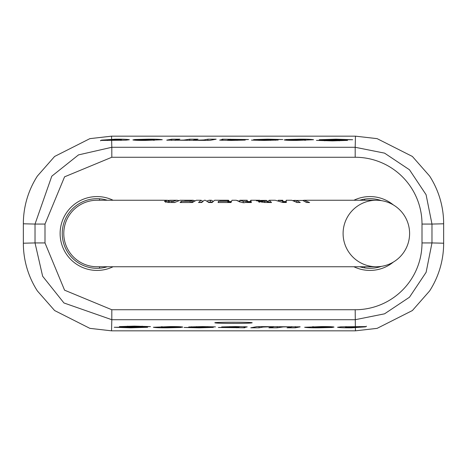 <?xml version="1.0" encoding="UTF-8"?>
<svg xmlns="http://www.w3.org/2000/svg" width="467" height="467" viewBox="0 0 467 467"><rect width="100%" height="100%" fill="white"/><g stroke="black" fill="none" stroke-linecap="round" stroke-linejoin="round"><path stroke-width="0.7" d="M345.469 326.666L345.469 327.32L351.505 327.589L365.398 326.871L351.464 327.816C344.109 327.852 339.468 327.671 337.53 327.262L341.033 326.83L366.332 326.579A84.183 84.183 0 0 1 355.369 327.297L345.51 327.297L345.51 326.666M111.549 330.834L355.451 330.834L377.12 328.359L412.384 310.543L429.611 290.947A88.187 88.187 0 0 0 443.65 243.208L443.65 223.792A88.187 88.187 0 0 0 429.611 176.053L412.384 156.457L377.12 138.641L355.451 136.166L111.549 136.166L89.88 138.641L54.616 156.457L37.389 176.053A88.187 88.187 0 0 0 23.35 223.792L23.35 243.208A88.187 88.187 0 0 0 37.389 290.947L54.616 310.543L89.88 328.359L111.549 330.834L111.811 319.714L355.189 319.714L384.557 313.824L409.477 297.222L426.12 272.302L431.975 242.933L422.005 242.933A66.816 66.816 0 0 1 355.189 309.744L355.352 326.573M312.575 326.666L312.575 327.32L318.611 327.589L332.504 327.472L318.57 327.816C311.215 327.852 306.574 327.671 304.63 327.262L321.722 326.573C328.75 326.55 332.848 326.725 334.022 327.087L312.616 327.297L312.616 326.666M300.193 326.853L295.331 327.793L287.036 327.793L291.787 326.906L288.711 326.801L283.142 326.929L277.188 327.793L268.899 327.793L273.452 326.906L270.335 326.801L263.137 327.058L259.045 327.793L250.756 327.793L257.177 326.596L300.193 326.853M200.81 327.338L188.703 326.958L202.643 326.573L215.45 326.882L196.49 326.906L213.308 327.402L199.292 327.816L184.109 327.455L203.694 327.536L200.81 327.338L200.81 327.023M218.369 327.472L238.765 327.028L221.673 326.912L235.654 326.573L247.253 326.888L244.06 327.624L244.761 327.793L218.369 327.472M233.5 323.409C245.198 323.368 251.433 323.158 252.198 322.785C252.443 322.037 214.511 322.037 214.814 322.785C215.567 323.164 221.796 323.368 233.5 323.409M161.296 326.666L161.296 327.32L167.332 327.589L181.231 327.472L167.291 327.816C159.942 327.852 155.295 327.671 153.357 327.262L170.443 326.573C177.472 326.55 181.575 326.725 182.749 327.087L161.337 327.297L161.337 326.666M134.438 326.118L150.473 326.614L127.701 326.561L147.636 327.291L130.853 327.816L114.234 327.256L139.032 327.332L119.371 326.602L134.438 326.118M121.449 140.334L121.449 139.68L115.413 139.411L101.514 140.135L115.454 139.184C122.803 139.148 127.45 139.329 129.388 139.738L125.886 140.17L100.58 140.433A84.183 84.183 0 0 1 111.631 139.703L121.408 139.703L121.408 140.334M154.343 140.334L154.343 139.68L148.308 139.411L134.408 139.528L148.348 139.184C155.698 139.148 160.344 139.329 162.282 139.738L145.196 140.427C138.168 140.45 134.07 140.275 132.891 139.913L154.303 139.703L154.303 140.334M166.719 140.147L171.587 139.207L179.883 139.207L175.131 140.094L178.207 140.199L183.77 140.071L189.73 139.207L198.02 139.207L193.466 140.094L196.578 140.199L203.781 139.942L207.868 139.207L216.163 139.207L209.736 140.404L166.719 140.147M347.547 140.398L332.481 140.882L316.439 140.386L339.211 140.439L319.282 139.709L336.059 139.184L352.684 139.744L327.887 139.668L347.547 140.398M219.665 140.112L222.858 139.376L222.158 139.207L248.549 139.528L228.153 139.972L245.239 140.088L231.264 140.427L219.665 140.112M256.494 139.826L253.61 139.598L267.626 139.184L282.809 139.545L263.225 139.464L278.215 140.042L264.275 140.427L251.468 140.118L270.428 140.094L256.494 139.826M305.616 140.334L305.616 139.68L299.586 139.411L285.687 139.528L299.621 139.184C306.977 139.148 311.623 139.329 313.561 139.738L296.469 140.427C289.447 140.45 285.343 140.275 284.17 139.913L305.581 139.703L305.581 140.334M100.58 140.433L100.58 140.83M366.332 326.579L366.332 326.176M359.718 200.25A34.791 34.791 0 0 1 381.376 200.629A34.791 34.791 0 0 0 364.663 199.111L364.698 200.25M364.698 266.75L364.663 267.889A34.791 34.791 0 0 0 381.376 266.371A34.791 34.791 0 0 1 359.718 266.75M107.282 266.75A34.791 34.791 0 0 1 62.239 233.5A34.791 34.791 0 0 1 107.282 200.25M359.403 326.503L359.403 326.882L346.362 327.098L346.362 326.643M346.362 327.098L353.869 327.098A83.891 83.891 0 0 0 359.368 326.918M142.143 326.631L142.143 326.164M127.701 326.561L127.701 326.159M137.473 327.209L137.473 326.842M139.032 327.332L139.032 326.871M182.165 327.297L182.165 326.9M175.236 326.602L175.236 327.063L162.195 327.098L175.195 327.098M162.195 327.098L162.195 326.643M237.639 327.233L226.151 327.443L237.639 327.04M236.705 327.793L236.705 327.379M239.273 326.923L239.273 326.579M229.776 326.935L229.776 326.602M226.151 327.443L226.151 327.104M244.06 327.624L244.06 326.655M204.861 327.455L204.861 327.069M204.237 327.396L204.237 327.063M191.505 327.186L191.505 326.713M196.49 326.906L196.49 326.602M207.78 326.935L207.78 326.591M277.188 327.793L277.188 326.591M273.452 326.906L273.452 326.573M261.969 327.244L261.969 326.596M259.045 327.793L259.045 326.596M291.787 326.906L291.787 326.573M295.331 327.793L295.331 326.585M333.438 327.297L333.438 326.9M326.509 326.602L326.509 327.063L313.468 327.098L326.474 327.098M313.468 327.098L313.468 326.643M107.509 140.503L107.509 140.123L120.55 139.902L120.55 140.357M120.55 139.902L113.131 139.902A83.891 83.891 0 0 0 107.55 140.088M324.769 140.369L324.769 140.836M339.211 140.439L339.211 140.841M329.445 139.791L329.445 140.158M327.887 139.668L327.887 140.129M284.753 139.703L284.753 140.1M291.682 140.398L291.682 139.937L304.723 139.902L291.723 139.902M304.723 139.902L304.723 140.357M229.279 139.767L240.762 139.557L229.279 139.96M230.213 139.207L230.213 139.621M227.645 140.077L227.645 140.421M237.143 140.065L237.143 140.398M240.762 139.557L240.762 139.896M222.858 139.376L222.858 140.345M262.057 139.545L262.057 139.931M262.682 139.604L262.682 139.937M275.407 139.814L275.407 140.287M270.428 140.094L270.428 140.398M259.138 140.065L259.138 140.409M189.73 139.207L189.73 140.409M193.466 140.094L193.466 140.427M204.949 139.756L204.949 140.404M207.868 139.207L207.868 140.404M175.131 140.094L175.131 140.427M171.587 139.207L171.587 140.415M133.474 139.703L133.474 140.1M140.404 140.398L140.404 139.937L153.445 139.902L140.444 139.902M153.445 139.902L153.445 140.357M99.529 268.204L99.529 266.75M99.529 200.25L99.529 198.796M191.768 201.913L192.894 201.913M190.956 202.509L191.768 202.123L191.768 200.454L184.681 200.46M228.468 200.25L214.622 200.25L212.1 202.538L208.743 202.497L205.34 200.25L204.254 200.25L201.767 202.497L198.551 202.538L201.067 200.25L196.344 200.25L192.322 202.532L180.099 202.532L181.295 201.359L190.197 201.324L191.768 200.454M190.197 201.324L190.197 202.497M181.295 201.359L181.295 202.515M184.681 200.25L192.959 200.25L192.959 201.849M192.959 200.25L194.873 200.74M278.25 200.261L283.02 200.997L282.786 200.261L278.25 200.261L278.25 200.6M282.512 201.551L286.067 201.493L286.189 200.25L286.341 202.485L282.768 202.48L275.209 200.25L269.29 200.25L271.525 202.544L264.24 202.48L256.255 200.571M286.067 201.493L286.067 201.913M282.809 201.913L286.189 201.913L286.265 202.485M283.02 200.997L283.02 202.48M258.537 201.913L259.845 201.913M267.404 201.913L269.29 201.913L270.428 202.52M267.404 201.33L266.412 200.384L259.926 200.757L261.864 201.283L267.404 201.33L267.404 202.485M259.845 202.304L259.845 200.623L259.926 202.252M260.72 200.413L265.787 200.384M267.404 201.528L267.603 201.913M256.406 200.833L259.85 200.25L259.85 200.606M259.85 200.25L259.255 200.25M267.603 201.522L269.284 200.25M302.692 200.448L304.28 200.25L309.621 202.544L306.463 202.491L302.779 200.448L296.568 200.448L296.568 202.071M306.089 202.182L306.947 202.497M296.568 200.448L300.246 202.491L297.088 202.538L291.752 200.25L286.189 200.25M296.603 202.129L297.701 202.526M293.364 200.454L301.197 200.442M294.986 200.25L294.986 201.073M247.265 201.913L250.773 201.913L251.088 202.538M239.606 201.913L239.962 202.013M239.851 200.255L243.243 201.271L247.691 201.33L247.691 202.491M247.691 201.33L246.979 200.734M247.691 201.557L250.312 201.522L250.773 200.25L251.386 202.544L244.977 202.48C244.06 203.203 241.147 202.468 236.244 200.273L239.845 201.341M250.312 201.522L250.312 201.913M207.214 200.909L209.105 200.25L210.424 200.571L211.382 200.25L212.999 201.178M210.424 200.571L210.424 202.252L212.467 201.913M208.282 201.913L210.424 202.252M201.067 200.25L202.66 201.149M199.788 202.52L202.106 201.913M228.176 201.913L228.462 200.25L228.918 200.74L228.918 201.913M227.989 202.491L228.176 200.454L219.712 200.46M236.214 200.25L231.982 200.25L231.025 202.532L218.112 202.532L218.393 201.359L227.803 201.324L228.176 200.454M227.803 201.324L227.803 202.491M218.393 201.359L218.393 202.532M219.712 200.25L228.462 200.25M228.918 201.569L231.253 201.551M192.988 200.25L180.034 200.25L174.553 202.544L168.826 202.48L164.419 201.312L166.415 200.273L168.844 200.39M165.353 202.158L168.009 201.913M176.841 200.25L169.585 200.273L168.009 200.863L169.159 201.271L173.041 201.33L176.841 200.25L178.441 200.442M173.041 201.33L173.041 202.515M174.028 202.532L174.997 202.176M381.376 266.371A33.25 33.25 0 0 1 343.192 236.022A33.25 33.25 0 0 1 376.349 200.25A33.25 33.25 0 0 1 409.6 233.5A33.25 33.25 0 0 1 376.349 266.75A33.25 33.25 0 0 0 376.349 266.75L97.037 266.75A33.25 33.25 0 0 1 63.786 233.5A33.25 33.25 0 0 1 97.037 200.25L167.04 200.25M304.28 200.25L376.349 200.25A33.25 33.25 0 0 1 381.376 200.629M355.189 309.744L111.811 309.744L111.811 319.714L63.938 302.96L42.637 276.236L35.025 242.933L44.995 242.933L44.995 224.067L35.025 224.067L35.025 242.933L23.35 243.208M355.189 157.256A66.816 66.816 0 0 1 422.005 224.067L431.975 224.067L426.079 194.698L409.483 169.778L384.563 153.135L355.189 147.286L355.189 157.256L111.811 157.256L111.811 147.286L78.509 154.892L51.784 176.193L35.025 224.067L23.35 223.792M355.451 136.166L355.189 147.286L111.811 147.286L111.648 140.427M44.995 224.067L64.569 176.83L111.811 157.256M111.811 309.744L64.569 290.176L44.995 242.933M355.381 327.799L355.451 330.834M443.65 243.208L431.975 242.933L431.975 224.067L443.65 223.792M111.619 139.201L111.549 136.166M422.005 224.067L422.005 242.933M113.084 200.25A36.922 36.922 0 0 0 61.043 225.269A36.922 36.922 0 0 0 113.084 266.75M393.331 204.914A36.922 36.922 0 0 0 353.916 200.25M353.916 266.75A36.922 36.922 0 0 0 393.331 262.086M245.268 327.32L245.268 326.696M280.072 327.25L280.072 326.661M263.137 327.058L263.137 326.596M299.341 327.063L299.341 326.707M353.869 326.801L353.869 327.098M221.65 139.68L221.65 140.304M266.108 139.662L266.108 139.977M186.847 139.75L186.847 140.339M203.781 139.942L203.781 140.404M167.577 139.937L167.577 140.293M113.131 140.199L113.131 139.902M264.701 201.318L264.701 202.48M261.864 201.283L261.864 202.439M246.103 201.324L246.103 202.48M243.243 201.271L243.243 202.445M239.88 200.273L239.88 201.937M166.415 200.273L166.415 201.937M169.159 201.271L169.159 202.48M171.623 201.324L171.623 202.497M247.265 200.25L239.845 200.25L239.845 201.913M228.468 201.913L231.159 201.913M168.009 200.863L168.009 202.561M259.658 200.25L250.773 200.25M209.105 200.25L211.382 200.25"/></g></svg>
